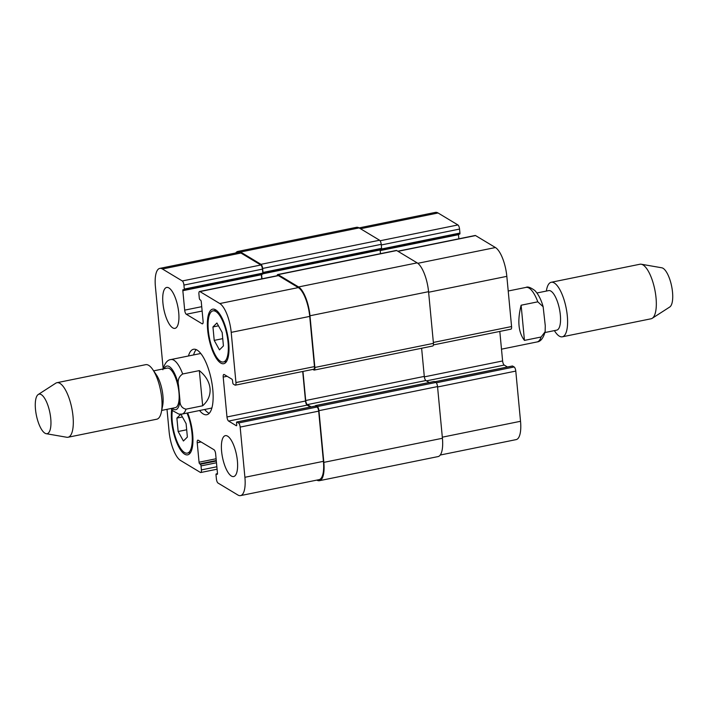 <?xml version="1.0" encoding="UTF-8"?>
<svg xmlns="http://www.w3.org/2000/svg" width="708" height="708" viewBox="0 0 708 708"><rect width="100%" height="100%" fill="white"/><g stroke="black" fill="none" stroke-linecap="round" stroke-linejoin="round"><path stroke-width="1.06" d="M524.451 340.398C518.353 332.477 517.247 320.751 521.123 305.219L537.788 301.829L543.142 306.741L545.275 325.786L545.142 331.733L541.116 337.008L524.451 340.398L521.123 305.219M536.938 292.979L548.691 290.599A20.178 6.876 78.5 0 1 559.444 308.998A20.178 6.876 78.5 0 1 556.727 330.14L544.974 332.53M546.31 291.077L546.629 289.501A27.833 9.487 78.5 0 1 551.24 282.271A27.833 9.487 78.5 0 1 566.073 307.653A27.833 9.487 78.5 0 1 562.32 336.813A27.833 9.487 78.5 0 1 555.258 331.955L554.346 330.627M551.24 282.271L639.97 264.234A27.833 9.487 78.5 0 1 641.244 264.226A27.833 9.487 78.5 0 1 654.803 289.625A27.833 9.487 78.5 0 1 652.227 318.299A27.833 9.487 78.5 0 1 651.05 318.786L562.32 336.813M641.244 264.226L661.794 267.792A20.178 6.876 78.5 0 1 671.626 286.209A20.178 6.876 78.5 0 1 669.759 306.998L652.227 318.299M196.249 349.628A33.4 11.381 -101.5 0 0 193.585 354.938M204.665 409.49A33.4 11.381 -101.5 0 0 209.196 413.33M200.93 353.664A27.833 9.487 -101.5 0 0 199.744 353.69L170.902 359.549A27.833 9.487 -101.5 0 1 182.673 373.983L199.337 370.603C205.727 375.842 209.294 381.798 210.046 388.471C210.559 395.135 208.099 400.905 202.665 405.781L186 409.162C181.841 408.224 179.814 405.18 179.912 400.02L178.513 385.214C177.46 380.293 178.85 376.55 182.673 373.983M171.062 408.507L173.186 410.985L178.912 414.136L181.983 414.091L210.834 408.233A27.833 9.487 -101.5 0 0 211.931 407.79M188.452 355.982A33.4 11.381 78.5 0 1 193.514 349.274A33.4 11.381 78.5 0 1 212.789 389.612A33.4 11.381 78.5 0 1 206.807 414.729A33.4 11.381 78.5 0 1 199.541 410.525M199.337 370.603L202.665 405.781M161.689 410.41L175.336 407.64A20.178 6.876 -101.5 0 0 178.947 392.462A20.178 6.876 -101.5 0 0 167.3 368.089L153.654 370.859M46.206 433.694L66.756 437.261A27.833 9.487 -101.5 0 0 68.03 437.252L156.76 419.216A27.833 9.487 -101.5 0 0 161.371 411.985L162.654 405.649A20.178 6.876 -101.5 0 0 162.92 395.719A20.178 6.876 -101.5 0 0 156.397 374.868L152.742 369.532A27.833 9.487 -101.5 0 0 145.68 364.673L56.95 382.701A27.833 9.487 -101.5 0 0 55.773 383.187L38.241 394.498A20.178 6.876 -101.5 0 0 36.373 415.286A20.178 6.876 -101.5 0 0 46.206 433.694A20.178 6.876 -101.5 0 0 50.746 418.508A20.178 6.876 -101.5 0 0 38.241 394.498M161.371 411.985A27.833 9.487 -101.5 0 0 161.743 398.285A27.833 9.487 -101.5 0 0 152.742 369.532M68.03 437.252A27.833 9.487 -101.5 0 0 73.013 416.313A27.833 9.487 -101.5 0 0 56.95 382.701M459.527 234.074A1.389 0.478 -101.5 0 0 459.678 234.109A1.389 0.478 -101.5 0 0 459.935 233.056L459.554 229.073A3.478 1.186 -101.5 0 0 457.926 224.949L438.057 212.984A24.355 8.301 -101.5 0 0 435.411 212.391L359.098 227.896M458.864 238.8L458.474 234.684A1.389 0.478 78.5 0 1 458.457 234.357M433.429 344.92L510.955 329.167A3.478 1.186 -101.5 0 0 511.574 326.547L506.831 276.35A24.355 8.301 -101.5 0 0 495.423 247.534L475.555 235.569A3.478 1.186 -101.5 0 0 475.174 235.49L397.808 251.207M507.441 367.001L504.238 365.071A3.478 1.186 78.5 0 1 502.609 360.956L499.813 331.424M440.243 455.032L516.167 439.606A24.355 8.301 -101.5 0 0 520.53 421.287L515.787 371.089A3.478 1.186 -101.5 0 0 514.158 366.974L512.583 366.027A1.389 0.478 -101.5 0 0 512.424 365.992A1.389 0.478 -101.5 0 0 512.3 366.08M212.949 326.946L216.922 322.998L222.162 332.486L223.427 345.92L219.462 349.867L214.214 340.38L212.949 326.946L218.48 325.822M214.214 340.38L222.737 338.645M180.921 414.242L186.107 423.632L187.372 437.066L183.407 441.004L178.159 431.517L176.894 418.083L180.752 414.251M176.894 418.083L182.425 416.959M178.159 431.517L186.682 429.783M208.32 330.486A26.09 8.894 -101.5 0 0 223.383 362A26.09 8.894 -101.5 0 0 226.905 334.663A26.09 8.894 -101.5 0 0 212.993 310.865A26.09 8.894 -101.5 0 0 208.32 330.486M207.665 330.096A27.833 9.487 78.5 0 1 212.648 309.157A27.833 9.487 78.5 0 1 227.48 334.548A27.833 9.487 78.5 0 1 223.728 363.708A27.833 9.487 78.5 0 1 207.665 330.096M172.38 410.144A26.09 8.894 -101.5 0 0 172.265 421.632A26.09 8.894 -101.5 0 0 187.328 453.138A26.09 8.894 -101.5 0 0 192.275 438.721A26.09 8.894 -101.5 0 0 187.009 413.074M187.673 412.941A27.833 9.487 78.5 0 1 187.673 454.846A27.833 9.487 78.5 0 1 171.61 421.233A27.833 9.487 78.5 0 1 171.681 409.321M167.008 409.33L169.115 431.65A24.355 8.301 -101.5 0 0 180.531 460.465L200.399 472.431A3.478 1.186 -101.5 0 0 200.771 472.51A3.478 1.186 -101.5 0 0 201.399 469.9L201.019 465.908A1.389 0.478 -101.5 0 0 200.364 464.262L199.709 463.864A1.389 0.478 78.5 0 1 199.054 462.218L197.222 442.774A3.478 1.186 78.5 0 1 197.842 440.155A3.478 1.186 78.5 0 1 198.222 440.243L214.011 449.748A3.478 1.186 78.5 0 1 215.639 453.863L217.48 473.316A1.389 0.478 78.5 0 1 217.232 474.36A1.389 0.478 78.5 0 1 217.082 474.325L216.418 473.926A1.389 0.478 -101.5 0 0 216.267 473.891A1.389 0.478 -101.5 0 0 216.02 474.944L216.4 478.927A3.478 1.186 -101.5 0 0 218.029 483.051L237.897 495.016A24.355 8.301 -101.5 0 0 240.543 495.609A24.355 8.301 -101.5 0 0 244.906 477.289L240.162 427.092A3.478 1.186 -101.5 0 0 238.534 422.977L236.95 422.03A1.389 0.478 -101.5 0 0 236.799 421.995A1.389 0.478 -101.5 0 0 236.552 423.039L236.711 424.703A1.389 0.478 78.5 0 1 236.454 425.747A1.389 0.478 78.5 0 1 236.304 425.72L228.613 421.083A3.478 1.186 78.5 0 1 226.976 416.968L223.206 377.072A3.478 1.186 78.5 0 1 223.834 374.461A3.478 1.186 78.5 0 1 224.215 374.541L231.905 379.178A1.389 0.478 78.5 0 1 232.56 380.824L232.72 382.488A1.389 0.478 -101.5 0 0 233.366 384.134L234.95 385.081A3.478 1.186 -101.5 0 0 235.33 385.17A3.478 1.186 -101.5 0 0 235.95 382.55L231.206 332.362A24.355 8.301 -101.5 0 0 219.799 303.546L199.93 291.581A3.478 1.186 -101.5 0 0 199.55 291.492A3.478 1.186 -101.5 0 0 198.921 294.112L199.302 298.095A1.389 0.478 -101.5 0 0 199.957 299.741L200.612 300.139A1.389 0.478 78.5 0 1 201.267 301.785L203.099 321.237A3.478 1.186 78.5 0 1 202.479 323.848A3.478 1.186 78.5 0 1 202.099 323.768L186.31 314.255A3.478 1.186 78.5 0 1 184.682 310.139L182.841 290.696A1.389 0.478 78.5 0 1 183.089 289.643A1.389 0.478 78.5 0 1 183.248 289.678L183.903 290.076A1.389 0.478 -101.5 0 0 184.053 290.112A1.389 0.478 -101.5 0 0 184.301 289.068L183.93 285.076A3.478 1.186 -101.5 0 0 182.292 280.961L162.424 268.996A24.355 8.301 -101.5 0 0 159.778 268.394A24.355 8.301 -101.5 0 0 155.415 286.713L163.15 368.47M221.604 451.35A20.868 7.115 78.5 0 1 225.348 435.65A20.868 7.115 78.5 0 1 236.472 454.686A20.868 7.115 78.5 0 1 233.658 476.555A20.868 7.115 78.5 0 1 221.604 451.35M162.928 303.148A20.868 7.115 78.5 0 1 166.663 287.448A20.868 7.115 78.5 0 1 177.797 306.484A20.868 7.115 78.5 0 1 174.973 328.362A20.868 7.115 78.5 0 1 162.928 303.148M159.778 268.394L238.304 252.446A24.355 8.301 78.5 0 1 240.95 253.039L260.818 265.004A3.478 1.186 78.5 0 1 262.447 269.12L262.827 273.111A1.389 0.478 78.5 0 1 262.836 273.447A1.389 0.478 78.5 0 1 262.579 274.155A1.389 0.478 78.5 0 1 262.42 274.12M315.193 406.126A1.389 0.478 78.5 0 1 315.326 406.038A1.389 0.478 78.5 0 1 315.476 406.073L317.051 407.029A3.478 1.186 78.5 0 1 318.68 411.144L323.423 461.333A24.355 8.301 78.5 0 1 319.069 479.652L240.543 495.609M236.799 421.995L315.326 406.038A1.389 0.478 78.5 0 1 315.343 406.038A1.389 0.478 78.5 0 1 315.591 405.569A1.389 0.478 78.5 0 1 315.741 405.604L317.317 406.56A3.478 1.186 78.5 0 1 318.945 410.675L323.83 462.368A24.355 8.301 78.5 0 1 319.476 480.679A24.355 8.301 78.5 0 1 316.848 480.104M302.714 371.479L305.502 401.011A3.478 1.186 -101.5 0 0 307.13 405.126L310.334 407.056M199.55 291.492L278.067 275.536A3.478 1.186 78.5 0 1 278.448 275.624L298.316 287.59A24.355 8.301 78.5 0 1 309.723 316.405L314.467 366.602A3.478 1.186 78.5 0 1 313.848 369.213L235.33 385.17M261.349 274.403A1.389 0.478 -101.5 0 0 261.367 274.739L261.756 278.855M235.702 252.968A24.355 8.301 78.5 0 1 237.897 251.411A24.355 8.301 78.5 0 1 240.543 252.013L261.004 264.332A3.478 1.186 78.5 0 1 262.633 268.447L263.013 272.438A1.389 0.478 78.5 0 1 262.836 273.447L381.346 249.384A1.389 0.478 -101.5 0 0 381.426 249.349A1.389 0.478 78.5 0 1 381.161 250.057A1.389 0.478 78.5 0 1 381.01 250.03L380.346 249.632A1.389 0.478 -101.5 0 0 380.293 249.605M261.579 274.359L261.995 278.802M277.111 275.731A3.478 1.186 78.5 0 1 277.731 274.545A3.478 1.186 78.5 0 1 278.111 274.633L298.564 286.952A24.355 8.301 78.5 0 1 309.98 315.768L314.865 367.461A3.478 1.186 78.5 0 1 314.237 370.08A3.478 1.186 78.5 0 1 313.865 369.992L312.892 369.408M380.488 253.668L380.134 249.968A1.389 0.478 78.5 0 1 380.116 249.641M381.426 249.349A1.389 0.478 -101.5 0 0 381.594 248.34L381.214 244.349A3.478 1.186 -101.5 0 0 379.585 240.233L359.124 227.914A24.355 8.301 -101.5 0 0 356.478 227.321L237.897 251.411M314.237 370.08L432.827 345.982A3.478 1.186 -101.5 0 0 433.446 343.362L428.561 291.678A24.355 8.301 -101.5 0 0 417.154 262.863L396.692 250.535A3.478 1.186 -101.5 0 0 396.312 250.455L277.731 274.545M429.181 382.488L425.915 380.523A3.478 1.186 78.5 0 1 424.287 376.408L421.623 348.256M319.476 480.679L438.057 456.589A24.355 8.301 -101.5 0 0 442.42 438.27L437.535 386.577A3.478 1.186 -101.5 0 0 435.898 382.462L434.323 381.515A1.389 0.478 -101.5 0 0 434.172 381.479A1.389 0.478 -101.5 0 0 434.048 381.568M302.953 371.426L305.706 400.507A3.478 1.186 -101.5 0 0 307.334 404.622L311.113 406.896M541.116 337.008A27.833 9.487 78.5 0 1 537.098 341.937C540.611 341.619 543.293 338.22 545.142 331.733M508.22 291.006L526.017 287.395A27.833 9.487 78.5 0 1 537.788 301.829M172.194 408.277A22.267 7.584 -101.5 0 0 179.912 400.02M178.513 385.214A22.267 7.584 -101.5 0 0 164.159 368.726M181.983 414.091A27.833 9.487 -101.5 0 0 186 409.162M216.86 466.758L201.399 469.9M216.48 462.767L201.019 465.908M216.321 461.023L200.364 464.262M216.267 460.501L199.709 463.864M216.099 458.757L199.054 462.218M201.107 441.978L197.222 442.774M217.489 473.714L216.418 473.926M323.423 461.333L244.906 477.289M318.68 411.144L240.162 427.092M317.051 407.029L238.534 422.977M315.476 406.073L236.95 422.03M307.13 405.126L228.613 421.083M305.502 401.011L226.976 416.968M227.1 376.284L223.206 377.072M314.467 366.602L235.95 382.55M309.723 316.405L231.206 332.362M298.316 287.59L219.799 303.546M278.448 275.624L199.93 291.581M202.798 323.627L202.099 323.768M202.143 311.042L186.31 314.255M201.727 306.679L184.682 310.139M261.367 274.739L182.841 290.696M262.827 273.111L184.301 289.068M262.447 269.12L183.93 285.076M260.818 265.004L182.292 280.961M240.95 253.039L162.424 268.996M442.314 437.181L520.53 421.287M437.571 386.984L515.787 371.089M436.27 382.798L514.158 366.974M434.836 381.824L512.583 366.027M426.49 380.869L504.238 365.071M424.34 376.86L502.609 360.956M433.358 342.442L511.574 326.547M428.614 292.245L506.831 276.35M417.809 263.305L495.423 247.534M398.002 251.331L475.555 235.569M380.196 250.597L458.474 234.684M381.585 248.977L459.935 233.056M381.276 244.977L459.554 229.073M380.099 240.764L457.926 224.949M360.505 228.746L438.057 212.984M240.543 252.013L359.124 227.914M261.004 264.332L379.585 240.233M262.633 268.447L381.214 244.349M263.013 272.438L381.594 248.34M262.801 273.81L380.134 249.968M278.111 274.633L396.692 250.535M298.564 286.952L417.154 262.863M309.98 315.768L428.561 291.678M314.865 367.461L433.446 343.362M305.706 400.507L424.287 376.408M307.334 404.622L425.915 380.523M315.741 405.604L434.323 381.515M317.317 406.56L435.898 382.462M318.945 410.675L437.535 386.577M323.83 462.368L442.42 438.27M501.494 349.177L537.098 341.937M543.151 306.732C541.133 299.59 538.354 294.183 534.814 290.51C530.619 287.457 527.681 286.413 526.017 287.395M162.858 369.753C164.707 363.275 167.389 359.868 170.902 359.549M223.383 362L226.622 361.346M212.993 310.865L216.232 310.21M187.328 453.138L190.567 452.483M200.771 472.51L217.091 469.2M216.267 473.891L217.489 473.643M184.053 290.112L262.579 274.155M434.756 381.771L512.424 365.992M381.161 250.057L459.678 234.109M434.172 381.479L315.591 405.569"/></g></svg>
